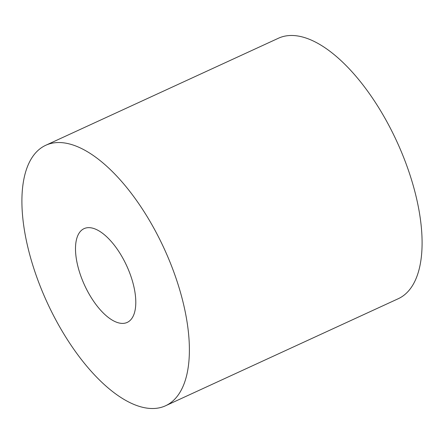 <?xml version="1.0" encoding="UTF-8"?>
<svg xmlns="http://www.w3.org/2000/svg" width="444" height="444" viewBox="0 0 444 444"><rect width="100%" height="100%" fill="white"/><g stroke="black" fill="none" stroke-linecap="round" stroke-linejoin="round"><path stroke-width="0.67" d="M154.784 229.87A143.362 64.413 65.3 0 1 165.562 405.766A143.362 64.413 65.3 0 1 56.51 321.184A143.362 64.413 65.3 0 1 45.732 145.288A143.362 64.413 65.3 0 1 154.784 229.87M45.732 145.288L278.438 38.234A143.362 64.413 65.3 0 1 387.49 122.816A143.362 64.413 65.3 0 1 398.268 298.712L165.562 405.766M87.956 291.963A51.609 23.188 65.3 0 1 84.077 228.638A51.609 23.188 65.3 0 1 123.338 259.091A51.609 23.188 65.3 0 1 127.217 322.411A51.609 23.188 65.3 0 1 87.956 291.963"/></g></svg>
